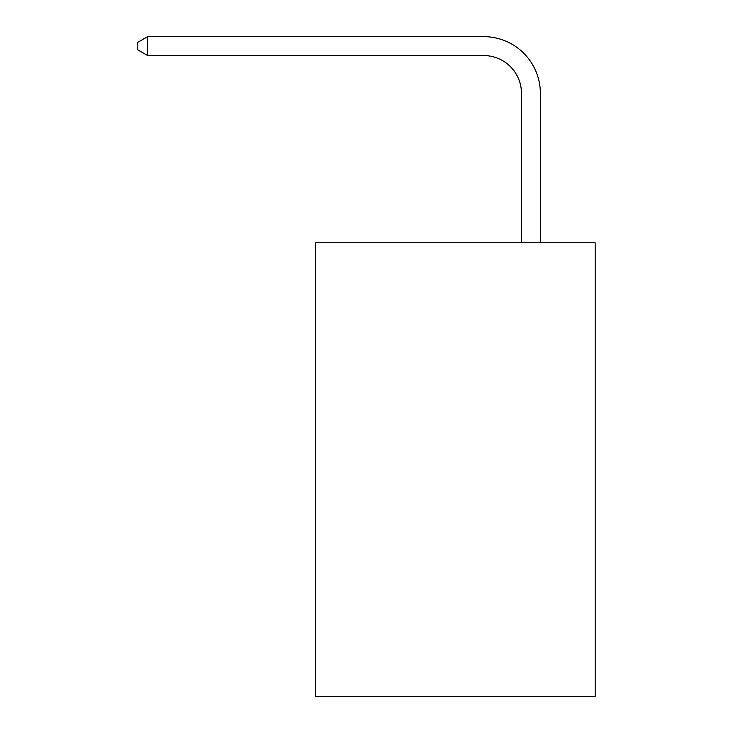 <?xml version="1.0" encoding="UTF-8"?>
<svg xmlns="http://www.w3.org/2000/svg" width="733" height="733" viewBox="0 0 733 733"><rect width="100%" height="100%" fill="white"/><g stroke="black" fill="none" stroke-linecap="round" stroke-linejoin="round"><path stroke-width="1.1" d="M595.169 242.788L595.169 696.35L315.474 696.35L315.474 242.788L595.169 242.788M521.465 242.788L521.465 93.348A37.795 37.795 0 0 0 483.67 55.552L147.663 55.552L137.831 49.881L137.831 42.322L147.663 36.65L483.67 36.65A56.698 56.698 0 0 1 540.368 93.348L540.368 242.788M521.465 93.348A37.795 37.795 0 0 0 483.67 55.552A37.795 37.795 0 0 1 521.465 93.348A37.795 37.795 0 0 0 483.67 55.552A37.795 37.795 0 0 1 521.465 93.348A37.795 37.795 0 0 0 483.67 55.552A37.795 37.795 0 0 1 521.465 93.348A37.795 37.795 0 0 0 483.67 55.552A37.795 37.795 0 0 1 521.465 93.348A37.795 37.795 0 0 0 483.67 55.552A37.795 37.795 0 0 1 521.465 93.348A37.795 37.795 0 0 0 483.67 55.552A37.795 37.795 0 0 1 521.465 93.348A37.795 37.795 0 0 0 483.67 55.552A37.795 37.795 0 0 1 521.465 93.348M147.663 36.65L483.67 36.65L147.663 36.65L483.67 36.65L147.663 36.65L483.67 36.65L147.663 36.65L483.67 36.65L147.663 36.65L483.67 36.65L147.663 36.65L483.67 36.65L147.663 36.65L483.67 36.65L147.663 36.65L147.663 55.552"/></g></svg>
